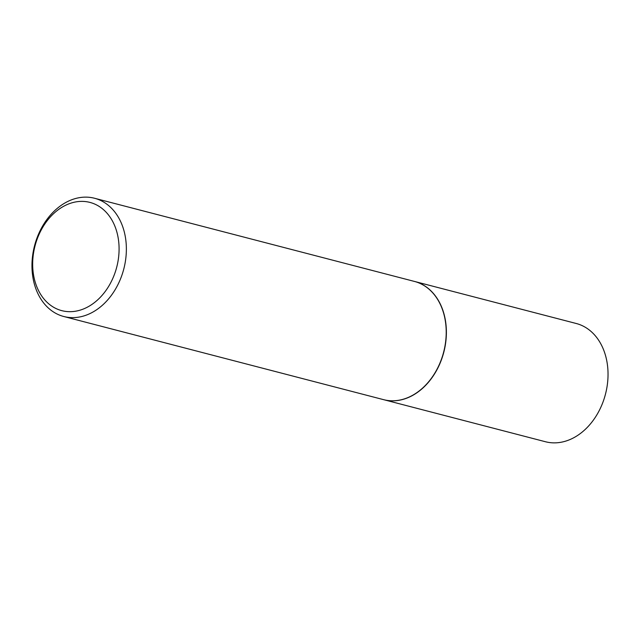 <?xml version="1.0" encoding="UTF-8"?>
<svg xmlns="http://www.w3.org/2000/svg" width="640" height="640" viewBox="0 0 640 640"><rect width="100%" height="100%" fill="white"/><g stroke="black" fill="none" stroke-linecap="round" stroke-linejoin="round"><path stroke-width="0.96" d="M383.72 399.696A61.096 46.112 -75.4 0 0 383.808 399.712L545.464 441.744A61.096 46.112 -75.4 0 0 603 402.032A61.096 46.112 -75.4 0 0 576.208 323.488L414.552 281.456A61.096 46.112 -75.4 0 0 414.472 281.432M383.808 399.712A61.096 46.112 -75.4 0 0 441.344 360.008A61.096 46.112 -75.4 0 0 414.552 281.456M63.792 316.512L383.64 399.672A61.096 46.112 -75.4 0 0 441.176 359.96A61.096 46.112 -75.4 0 0 414.384 281.416L94.536 198.256A61.096 46.112 -75.4 0 0 37 237.968A61.096 46.112 -75.4 0 0 63.792 316.512A61.096 46.112 -75.4 0 0 121.328 276.808A61.096 46.112 -75.4 0 0 94.536 198.256M114.472 274.304A55.92 42.208 -75.4 0 0 95.296 204.32A55.92 42.208 -75.4 0 0 37.28 238.752A55.92 42.208 -75.4 0 0 56.456 308.744A55.92 42.208 -75.4 0 0 114.472 274.304"/></g></svg>
